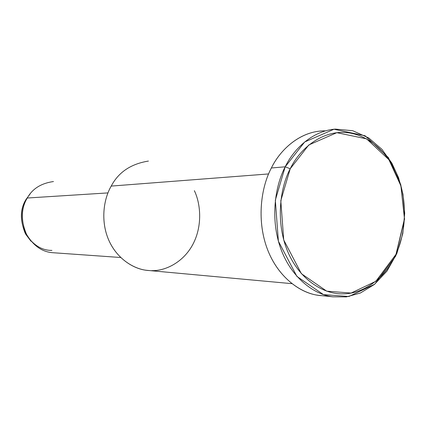 <?xml version="1.0" encoding="UTF-8"?>
<svg xmlns="http://www.w3.org/2000/svg" width="426" height="426" viewBox="0 0 426 426"><rect width="100%" height="100%" fill="white"/><g stroke="black" fill="none" stroke-linecap="round" stroke-linejoin="round"><path stroke-width="0.64" d="M320.991 131.027C298.908 132.603 280.233 149.835 271.367 167.993C261.271 186.881 256.511 219.118 266.894 247.847C277.278 276.586 300.112 293.285 318.541 295.319L321.907 295.676C303.45 294.914 279.413 279.589 267.863 250.408C256.319 221.216 260.914 187.419 271.367 167.993L285.196 166.806L290.223 168.755L308.797 144.968L336.828 132.678L366.61 138.865L388.906 159.702L400.898 185.864L404.476 218.847L395.988 254.349L375.849 281.298L351.083 293.061L326.747 291.171L301.39 273.694L283.727 239.976L280.809 200.689L290.223 168.755L285.196 166.806L275.329 200.161L278.391 241.217L296.906 276.41L323.446 294.595L348.883 296.507L374.726 284.185L395.711 256.079L404.551 219.113L400.823 184.772L388.336 157.513L365.087 135.761L333.979 129.238L304.659 141.996L285.196 166.806C294.18 148.259 313.073 130.681 335.39 129.105L352.723 130.718L368.687 137.928L381.93 149.345L391.867 163.158L398.582 177.754L402.996 194.272L404.7 213.298L402.788 233.672L396.798 253.603L386.989 271.08L374.374 284.472L360.364 293.024L346.365 296.895L332.892 296.831C314.271 294.771 291.166 277.747 280.665 248.385C270.159 219.039 274.978 186.087 285.196 166.806L271.367 167.993C280.766 148.488 301.8 130.297 325.592 130.867M51.913 250.397C41.583 250.541 32.658 244.78 25.15 233.118C19.947 220.034 20.246 208.799 26.039 199.416L30.23 193.766L26.039 199.416C19.9 209.288 19.841 220.972 25.874 234.454L31.023 241.27M25.874 234.454L27.12 235.722C20.634 221.211 20.693 208.639 27.301 198.015L26.407 198.809M53.479 181.535C41.082 183.297 32.36 188.787 27.301 198.015C21.407 207.499 20.815 219.023 25.528 232.585C32.504 245.083 41.471 251.782 52.419 252.682L54.288 252.815M27.301 198.015L107.97 192.909L27.301 198.015M194.378 190.694C200.822 204.145 202.478 226.004 193.026 244.082C183.574 262.171 165.581 271.042 151.784 270.638M149.377 270.558C135.601 270.089 117.682 259.972 109.003 240.695C100.323 221.419 103.566 199.038 111.223 186.082C103.837 198.665 100.461 219.986 108.252 238.954C116.037 257.927 133.034 268.976 146.789 270.324L149.377 270.558M268.598 173.941L111.223 186.082L268.598 173.941M148.418 161.076C130.915 163.888 118.519 172.221 111.223 186.082M290.223 168.755C279.669 188.441 275.494 223.538 288.152 252.559C300.831 281.549 325.416 294.627 343.164 293.818C361.046 294.1 384.018 280.718 395.988 254.349C407.964 227.995 405.93 196.391 397.847 176.742C390.424 156.741 371.578 135.271 347.083 132.635C322.562 130.005 299.984 148.285 290.223 168.755M52.419 252.682L120.675 257.501M291.831 283.652L146.789 270.324M332.892 296.831L318.541 295.319"/></g></svg>
